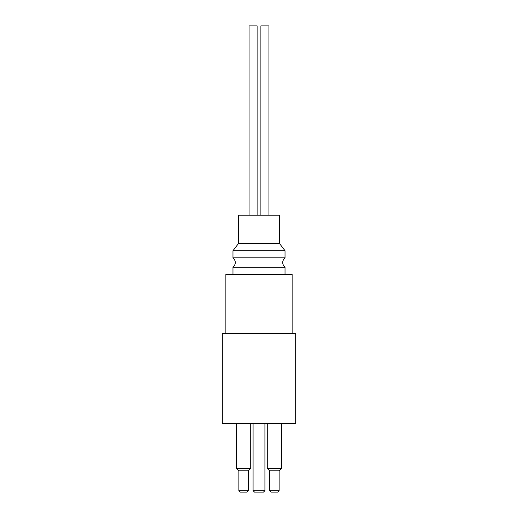 <?xml version="1.0" encoding="UTF-8"?>
<svg xmlns="http://www.w3.org/2000/svg" width="518" height="518" viewBox="0 0 518 518"><rect width="100%" height="100%" fill="white"/><g stroke="black" fill="none" stroke-linecap="round" stroke-linejoin="round"><path stroke-width="0.78" d="M222.319 423.471L295.681 423.471L295.681 333.547L222.319 333.547L222.319 423.471M254.506 492.1L263.494 492.1L264.918 490.682L253.082 490.682L254.506 492.1M264.918 423.471L264.918 490.682M257.109 215.223L257.109 25.9L249.061 25.9L249.061 215.223M268.939 215.223L268.939 25.9L260.891 25.9L260.891 215.223M279.591 215.223L238.409 215.223L238.409 243.615L279.591 243.615L279.591 215.223M259 257.815L285.029 257.815C281.909 260.975 281.909 264.128 285.029 267.282L232.97 267.282C236.091 264.128 236.091 260.975 232.97 257.815L259 257.815M232.97 257.815L232.97 250.718L285.029 250.718L285.029 257.815M232.97 274.385L232.97 267.282M292.133 333.547L292.133 274.385L225.867 274.385L225.867 333.547M271.069 492.1L277.693 492.1L279.118 490.682L269.651 490.682L271.069 492.1M269.651 490.682L269.651 470.804L279.118 470.804L279.118 490.682M240.307 492.1L246.931 492.1L248.349 490.682L238.882 490.682L240.307 492.1M238.882 490.682L238.882 470.804L248.349 470.804L248.349 490.682M279.118 470.804L281.481 468.434L267.282 468.434L269.651 470.804M281.481 423.471L281.481 468.434M248.349 470.804L250.718 468.434L236.519 468.434L238.882 470.804M250.718 423.471L250.718 468.434M253.082 423.471L253.082 490.682M238.409 243.615L232.97 250.718M279.591 243.615L285.029 250.718M285.029 274.385L285.029 267.282M267.282 423.471L267.282 468.434M236.519 423.471L236.519 468.434"/></g></svg>
